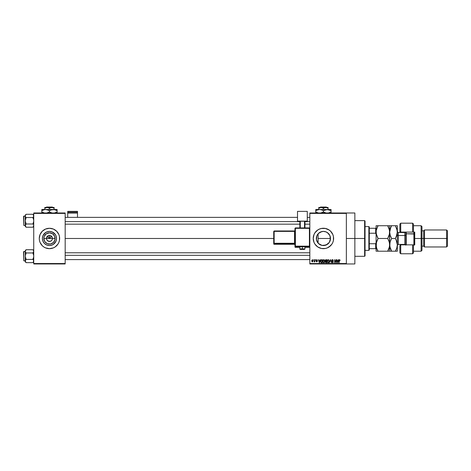 <?xml version="1.0" encoding="UTF-8"?>
<svg xmlns="http://www.w3.org/2000/svg" width="471" height="471" viewBox="0 0 471 471"><rect width="100%" height="100%" fill="white"/><g stroke="black" fill="none" stroke-linecap="round" stroke-linejoin="round"><path stroke-width="0.71" d="M46.711 239.609L46.488 238.473A2.973 2.973 0 0 0 49.461 241.446A2.973 2.973 0 0 0 52.434 238.473L55.101 238.473A5.64 5.64 0 0 1 49.461 244.113A5.64 5.64 0 0 1 43.821 238.473L52.434 238.473A2.973 2.973 0 0 1 49.461 241.446A2.973 2.973 0 0 1 46.488 238.473L47.359 236.371L49.461 235.5L49.461 238.473L51.757 236.177L49.461 238.473L47.159 236.177L49.461 238.473L49.461 235.5L50.038 235.559L51.934 236.819L52.434 238.473L52.204 239.609M48.878 241.387L46.988 240.128L48.325 241.223L50.597 241.223L49.461 241.446M56.538 238.473A7.077 7.077 0 0 1 49.461 245.55A7.077 7.077 0 0 1 42.384 238.473L42.92 235.765L44.457 233.469L46.753 231.938L49.461 231.396L52.169 231.938L54.465 233.469L55.996 235.765L56.538 238.473L55.996 241.181L54.465 243.478L52.169 245.008L49.461 245.55L46.753 245.008L44.457 243.478L42.92 241.181L42.384 238.473A7.077 7.077 0 0 1 49.461 231.396A7.077 7.077 0 0 1 56.538 238.473M59.458 240.457A10.191 10.191 0 0 0 59.652 238.479A10.191 10.191 0 0 1 49.461 248.664A10.191 10.191 0 0 1 39.264 238.473A10.191 10.191 0 0 0 39.458 240.457M58.881 242.371A10.191 10.191 0 0 0 59.458 240.463L59.458 236.483L58.875 234.57L56.667 231.267L53.358 229.053L49.461 228.282L45.557 229.053L42.249 231.267L40.041 234.57L39.264 238.473L39.464 240.463A10.191 10.191 0 0 0 40.041 242.371M39.464 240.463L40.041 242.377A10.191 10.191 0 0 0 58.875 242.377L59.458 240.463M330.365 239.839L330.501 238.473A7.077 7.077 0 0 1 323.424 245.55A7.077 7.077 0 0 1 316.347 238.473L316.483 239.845L316.848 235.853M328.187 243.701L328.487 243.413M327.174 244.473L323.842 245.538L327.528 244.237M321.905 245.385L319.597 244.425M317.454 242.271L316.465 239.757L317.713 242.653L319.732 244.508L318.59 243.642M317.366 242.129L317.713 242.653M321.434 248.47L325.414 248.47L327.321 247.893L330.63 245.679A10.191 10.191 0 0 0 333.615 238.473A10.191 10.191 0 0 1 323.424 248.664A10.191 10.191 0 0 1 313.227 238.473A10.191 10.191 0 0 0 314.946 244.137L317.76 246.951L321.434 248.47A10.191 10.191 0 0 0 330.624 245.685M346.362 238.473L354.857 238.473L354.857 212.986L354.857 238.473L346.362 238.473M65.175 238.473L273.728 238.473L65.175 238.473M51.934 240.128L50.597 241.223M52.434 238.473L46.488 238.473A2.973 2.973 0 0 1 49.461 235.5A2.973 2.973 0 0 1 52.434 238.473A2.973 2.973 0 0 0 49.461 235.5A2.973 2.973 0 0 0 46.488 238.473L43.821 238.473L44.25 236.312L46.329 233.781L49.461 232.833L52.593 233.781L54.671 236.312L54.989 239.574L53.447 242.459L50.562 244.007L47.3 243.684L44.769 241.605L43.821 238.473A5.64 5.64 0 0 1 49.461 232.833A5.64 5.64 0 0 1 55.101 238.473L52.434 238.473M316.477 239.81L316.883 235.765L318.42 233.469L320.716 231.938L323.424 231.396L326.132 231.938L328.428 233.469L329.959 235.765L330.389 239.733M330.041 235.971L330.501 238.473L318.108 238.473L318.108 243.142L317.784 242.748M323.2 245.544L322.759 245.521M328.57 243.33L327.781 244.049M330.171 240.599L330.041 240.975M309.83 212.986L346.362 212.986L309.83 212.986L309.83 213.41L346.362 213.41L346.362 263.536L309.83 263.536L309.83 212.986M346.362 212.986L346.362 213.41L309.83 213.41L309.83 263.96L309.83 263.536L346.362 263.536L346.362 263.96L309.83 263.96L346.362 263.96L346.362 212.986L354.857 212.986M313.539 259.709L313.81 260.133L313.539 259.709M315.393 259.709L315.664 260.133L315.393 259.709M320.092 259.709L319.856 260.598L318.92 260.598L318.402 259.709L319.267 262.683L320.374 259.709L319.856 260.598L318.92 260.598L318.402 259.709L319.267 262.683L320.374 259.709L319.55 262.683L318.684 259.709M323.065 260.033L323.771 259.674L322.994 260.127L322.729 261.193L322.994 260.127L323.771 259.674L324.548 260.139L323.712 259.674L322.959 260.186L322.741 261.452L323.283 262.571L324.03 262.683L324.601 262.176L324.548 260.139L324.813 261.293M327.504 260.033L328.21 259.674L327.439 260.127L327.168 261.193L327.439 260.127L328.21 259.674L328.988 260.139L328.152 259.674L327.369 260.245L327.215 261.705L327.728 262.571L328.47 262.683L329.046 262.176L328.988 260.139L329.253 261.287M332.449 259.674L331.608 260.534L331.837 261.122L332.956 261.664L332.591 262.371L331.684 261.835L332.502 262.724L333.068 262.488L333.262 261.758L332.008 260.857L331.914 260.322L332.497 260.021L333.344 260.581L332.544 259.674L331.608 260.534L332.915 261.593L332.491 262.376L331.684 261.835L332.502 262.724L333.268 261.905L331.878 260.528L332.426 260.021L333.344 260.675L332.449 259.674M338.313 259.709L338.084 260.598L337.148 260.598L336.63 259.709L337.489 262.683L338.596 259.709L338.084 260.598L337.148 260.598L336.63 259.709L337.489 262.683L338.596 259.709L337.778 262.683L336.912 259.709M329.088 246.951L331.902 244.137L332.844 242.377L333.421 240.463L333.421 236.483L332.844 234.57L330.63 231.267L329.088 229.995L325.414 228.476L321.434 228.476L319.521 229.053L317.76 229.995L314.946 232.809L314.004 234.57L313.227 238.473L314.004 242.377L314.946 244.137M338.867 260.663L339.138 262.683L338.867 260.663L339.479 259.674L339.903 259.88L338.961 260.016L338.867 262.683L339.22 260.157L340.068 260.598L339.903 259.88L340.068 260.598M336.053 259.709L336.053 262.088L334.622 259.709L334.622 262.683L334.893 260.298L336.318 262.683L336.318 259.709L336.053 262.088L334.622 259.709L334.622 262.683L334.893 260.298L336.318 262.683L336.318 259.709L336.029 262.683M330.283 259.709L329.435 262.683L330.43 260.057L331.348 262.683L330.548 259.709L329.435 262.683L330.43 260.057L331.348 262.683L330.548 259.709L331.348 262.683L330.43 260.057L329.435 262.683L330.283 259.709M325.773 259.721L325.131 260.41L325.49 261.311L325.249 262.229L326.78 262.683L326.78 259.709L325.944 259.709L326.78 259.709L325.944 259.709L325.12 260.587L325.49 261.311L325.202 261.935L325.944 262.683L326.78 262.683L326.78 259.709L326.78 262.683L325.944 262.683L325.202 261.935L325.49 261.311L325.125 260.498M321.552 259.709L320.722 260.21L320.592 261.852L321.063 262.588L322.341 262.683L322.341 259.709L321.552 259.709L322.341 259.709L321.552 259.709L320.527 261.211L321.157 262.63L322.341 262.683L322.341 259.709L322.341 262.683M317.13 260.404L316.724 259.98L317.13 260.404L316.724 259.98L317.13 260.404L316.724 259.98L317.13 260.404L316.724 259.98L317.13 260.404L316.724 259.98L316.359 260.316L317.36 261.293L316.753 261.911L316.123 261.293L317.089 261.34L316.088 260.369L316.742 259.674L316.094 260.233L317.089 261.34L316.176 261.535L316.871 261.905L317.348 261.17L316.382 260.18L317.401 260.369L316.871 259.68L317.401 260.369M314.622 259.709L314.569 261.275L314.039 261.794L314.622 261.529L314.887 261.876L314.887 259.709L314.569 261.275L314.039 261.794L314.622 261.529L314.887 261.876L314.887 259.709L314.622 261.876M312.397 259.674L311.649 260.716L312.35 261.911L313.15 260.887L312.444 259.674L311.649 260.816L312.397 261.911L313.15 260.793L312.397 259.674M327.528 232.709L329.894 235.606M316.877 235.788L316.347 238.473A7.077 7.077 0 0 1 323.424 231.396A7.077 7.077 0 0 1 330.501 238.473L330.171 236.348L329.276 234.499M328.487 233.534L327.174 232.474M323.577 231.396L326.044 231.903M325.926 231.856L326.898 232.309M324.843 231.544L323.824 231.408M322.276 231.491L323.2 231.402M318.584 233.31L321.899 231.561M322.753 231.432L320.698 231.944M317.784 234.199L318.29 233.604M33.741 263.96L65.175 263.96L65.175 263.536L33.741 263.536L33.741 213.41L65.175 213.41L65.175 263.536L65.175 212.986L33.741 212.986L65.175 212.986L65.175 213.41L33.741 213.41L33.741 212.986L33.741 263.536L65.175 263.536L65.175 263.96L33.741 263.96L33.741 263.536L33.741 263.96M40.041 242.377L42.249 245.679L43.797 246.951L45.557 247.893L49.461 248.664L53.358 247.893L55.125 246.951L57.933 244.137L58.875 242.377M354.857 263.96L354.857 238.473L354.857 263.96L346.362 263.96M333.421 236.483A10.191 10.191 0 0 0 313.227 238.467A10.191 10.191 0 0 1 323.424 228.282A10.191 10.191 0 0 1 333.615 238.473A10.191 10.191 0 0 0 333.421 236.489M317.76 229.995L316.218 231.267M320.716 231.938L318.108 233.804L318.108 238.473L330.501 238.473L329.306 242.406L326.132 245.008L322.04 245.415L318.42 243.478L316.483 239.851M329.235 234.434L328.564 233.616M39.458 236.489A10.191 10.191 0 0 0 39.264 238.467A10.191 10.191 0 0 1 49.461 228.282A10.191 10.191 0 0 1 59.652 238.473A10.191 10.191 0 0 0 59.458 236.489M59.458 236.483A10.191 10.191 0 0 0 58.881 234.576M58.875 234.57A10.191 10.191 0 0 0 40.041 234.57M40.041 234.576A10.191 10.191 0 0 0 39.464 236.483M55.343 234.54L52.169 231.938M45.528 232.592L42.92 235.765M42.92 241.181L44.457 243.478L46.753 245.008M53.394 244.355L55.996 241.181M47.359 236.371L46.711 237.337M48.325 235.724L47.806 236M51.563 236.371L50.597 235.724M52.204 237.337L51.934 236.819M339.179 260.245L339.491 260.021L339.138 262.683M339.479 259.674L339.927 259.921M337.501 261.917L337.236 260.946L337.99 260.946L337.701 261.953M334.893 262.683L334.91 259.709M332.82 259.745L333.197 260.08M332.561 260.033L333.079 260.716L332.22 260.045M332.373 260.021L331.931 260.763M331.914 260.322L332.426 260.021L331.878 260.528L332.626 261.117M331.884 260.475L333.268 261.911M333.256 262.064L333.162 262.359M331.955 261.794L332.591 262.371M332.285 262.341L332.915 261.593L332.02 261.24L331.613 260.451M332.997 261.964L332.491 262.376L332.915 261.593L332.055 261.258M332.915 261.593L332.491 261.399L332.915 261.593M331.737 260.051L332.096 259.733M327.174 261.323L328.21 262.724L329.253 261.158M328.988 260.139L328.44 259.704M328.04 262.353L327.551 261.876L328.21 262.376L328.982 261.152L328.21 262.376L327.722 262.153M328.57 260.133L328.976 260.963M328.982 261.152L328.499 262.306M327.528 260.575L327.439 261.205L328.21 260.021M325.49 261.311L325.202 261.935L325.49 261.311L325.202 261.935L325.49 261.311L325.12 260.587M325.402 260.434L325.661 260.098L325.402 260.693L325.979 261.099L325.449 260.292M325.691 260.086L325.39 260.581L325.726 260.074M325.832 262.329L325.479 261.994L325.72 261.476L325.479 261.994M326.003 261.446L325.467 261.888L326.515 261.446L326.515 262.335L325.467 261.888L326.515 262.335L326.515 261.446L325.473 261.823M325.938 260.057L326.515 260.057L326.515 261.099L325.867 261.099L326.515 261.099L326.515 260.057L325.626 260.11M322.729 261.323L323.771 262.724L324.813 261.158M324.548 260.139L324.001 259.704M323.765 262.376L323.112 261.876L323.765 262.376L324.543 261.152L323.765 262.376L323.283 262.153M323.088 260.575L323.112 261.876L323 261.205L323.771 260.021L324.207 260.192L323.771 260.021L324.537 260.963L324.06 262.306M323 261.205L323.147 260.434M324.384 260.416L324.537 260.963M320.727 262.206L320.592 261.852M320.533 260.981L320.616 260.487M321.428 260.069L320.798 261.217L320.904 260.492L322.07 260.057L322.07 262.335L321.21 262.276L320.869 260.616M320.904 260.492L321.369 260.074M321.21 262.276L322.07 262.335L322.07 260.057L321.587 260.057M320.804 261.034L320.81 261.517M319.385 262.376L319.014 260.946L319.762 260.946L319.35 262.2M316.806 259.674L316.088 260.369L317.089 261.34L316.123 261.293L316.753 261.911L317.36 261.293L316.424 260.51L316.724 259.98L316.359 260.316L316.624 260.61M316.359 260.316L316.724 259.98L316.359 260.316L316.724 259.98L316.359 260.316L316.695 260.634L316.424 260.51M316.689 261.911L317.354 261.417M316.753 261.911L316.123 261.293M316.394 261.258L316.742 261.605L317.089 261.34L316.088 260.304M316.8 261.599L317.007 261.158M316.742 261.605L317.089 261.34M314.263 261.911L314.622 261.529L314.298 261.911L314.622 261.529L314.298 261.911L314.622 261.529L314.298 261.911L314.116 261.487L314.622 260.834L314.551 261.328M312.302 261.905L311.914 261.688M312.644 261.511L312.879 260.663L312.391 259.98L311.92 260.922L312.408 261.605L311.914 260.793L312.391 259.98L312.879 260.793L312.391 259.98M311.961 260.404L312.155 260.074M312.726 260.163L312.879 260.663M337.46 261.764L337.236 260.946L337.99 260.946L337.736 261.811M327.439 261.205L327.592 260.434M325.867 261.099L325.402 260.693M319.238 261.764L319.014 260.946L319.762 260.946L319.473 261.953M364.625 238.473L364.625 256.312L364.625 238.473L354.857 238.473L364.625 238.473L364.625 220.634L364.625 238.473L365.049 238.473L364.625 238.473M365.049 255.888L365.049 238.473L365.049 255.888L364.625 256.312L354.857 256.312M318.108 233.804L318.108 243.142M365.049 221.058L365.049 238.473L365.049 221.058L364.625 220.634L354.857 220.634M33.682 226.039L33.229 226.845L33.682 225.197L33.682 226.033L32.876 227.234L33.682 226.039M26.117 217.525L25.251 220.764L25.251 225.615L26.117 227.234L25.251 225.615L25.251 215.153L25.31 216.324L25.31 215.482L26.117 214.287L25.77 214.676L26.117 214.287L32.876 214.287L26.117 214.287L25.251 215.153L26.117 214.287L25.251 215.906L25.31 221.605L26.117 223.996L25.31 225.191L26.117 223.996L32.876 223.996L33.682 221.605L33.682 219.922L32.876 217.525L33.5 216.742L32.876 217.525L33.682 219.922L33.682 221.605L32.876 223.996L26.117 223.996L25.251 225.615L26.117 227.234L32.876 227.234L33.741 226.368L32.876 227.234L26.117 227.234L25.77 226.851L25.251 225.615L26.117 223.996L25.251 220.764L26.117 217.525L25.31 216.33L26.117 217.525L32.876 217.525L33.682 216.33L33.682 215.488L33.682 216.33L32.876 217.525L26.117 217.525L25.77 217.137M23.803 225.432L23.55 216.342L25.251 216.089L23.803 216.089L23.803 225.432L25.251 225.432L23.803 225.432L23.55 216.342L23.803 225.432M33.741 215.153L32.876 214.287L33.682 215.482L33.682 216.324L33.229 214.676M32.876 223.996L33.223 224.384M32.876 227.234L33.223 226.851L32.876 227.234M26.117 223.996L25.251 225.615L25.251 226.368L25.31 225.197L25.251 226.368L26.117 227.234M25.493 224.779L25.493 226.445M25.31 216.324L25.251 215.906M33.682 225.191L33.229 226.845L33.682 226.033M33.5 215.076L33.741 215.906M33.5 216.742L32.876 217.525M65.175 221.611L299.85 221.611L65.175 221.611M304.949 221.611L309.83 221.611L304.949 221.611M309.83 255.335L65.175 255.335L309.83 255.335M368.87 226.58L369.293 227.004L369.293 228.282L369.293 227.004L368.87 226.58L365.049 226.58L368.87 226.58L368.87 250.366L365.049 250.366L368.87 250.366L368.87 226.58M369.293 249.942L368.87 250.366L369.293 249.942L369.293 248.664L369.293 249.942M369.293 233.222L369.293 243.725L369.293 228.282L369.293 233.222L375.67 233.222L376.093 234.228L375.67 233.222L375.67 228.282L369.293 228.282L375.67 228.282L375.67 233.222L369.293 233.222M369.293 248.664L369.293 243.725L369.293 248.664L376.093 248.664L375.67 248.664L375.67 243.725L369.293 243.725L375.67 243.725L375.67 248.664L369.293 248.664M376.093 228.282L375.67 228.282L376.093 228.282M376.093 242.718L375.67 243.725L376.093 242.718M25.493 215.076L25.764 214.676L25.493 215.076M33.682 261.464L33.682 260.622L33.229 262.27L33.741 261.04L33.229 259.809L33.682 260.616M25.31 250.908L26.117 249.712L25.77 250.095L26.117 249.712L32.876 249.712L26.117 249.712L25.251 250.578L26.117 249.712L25.251 251.331L25.31 257.025L26.117 259.421L25.31 260.616L26.117 259.421L32.876 259.421L33.682 257.031L33.682 255.341L32.876 252.951L33.5 252.168L32.876 252.951L33.682 255.341L33.682 257.031L32.876 259.421L26.117 259.421L25.251 261.04L26.117 262.659L32.876 262.659L33.741 261.794L32.876 262.659L33.223 262.27L32.876 262.659L26.117 262.659L25.77 262.27L25.251 261.04L26.117 259.421L25.251 256.183L26.117 252.951L25.31 251.755L26.117 252.951L32.876 252.951L33.741 251.331L33.229 250.101L33.682 250.908L33.682 251.755L32.876 252.951L26.117 252.951L25.77 252.562M23.803 260.857L23.55 251.767L25.251 251.514L23.803 251.514L23.803 260.857L25.251 260.857L23.803 260.857L23.55 251.767L23.803 260.857M25.31 250.913L25.251 261.794L25.251 261.04L26.117 262.659L25.31 261.458L25.31 260.622L25.251 261.794L26.117 262.659M32.876 249.712L33.682 250.908L33.682 251.75L33.682 250.913L32.876 249.712L33.741 250.578M32.876 259.421L33.223 259.809M32.876 262.659L33.5 261.876L32.876 262.659M26.117 252.951L25.31 255.341L25.493 261.87M25.31 251.75L25.251 251.331M25.493 260.204L26.117 259.421M33.682 250.913L33.5 250.501M33.682 251.755L33.5 252.168L33.682 251.755M33.682 250.908L33.741 251.331M32.876 252.951L33.5 252.168M25.493 250.501L25.764 250.101L25.493 250.501M33.5 261.87L33.229 262.27L33.5 261.87M413.467 224.061L413.467 232.103L414.745 232.103L414.745 244.843L400.727 244.843L399.879 245.691L399.879 252.915L400.727 253.763L400.727 244.843L400.727 253.763L412.62 253.763L412.62 244.843L400.727 244.843L400.727 244.42L399.879 245.691L399.879 252.886M404.978 232.515L404.978 232.103L404.978 232.515M421.115 238.473L421.963 238.473L421.963 226.58L421.963 238.473L424.512 238.473L424.512 229.978L424.512 238.473L447.45 238.473L447.45 230.825L447.45 246.121L447.45 238.473L446.602 238.473L446.602 229.978L446.602 238.473L424.512 238.473L424.512 246.969L424.512 238.473L423.665 238.473L423.665 230.825L423.665 238.473L421.963 238.473L421.963 250.366L421.963 238.473L421.115 238.473L421.115 225.733L421.115 238.473L414.745 238.473L421.115 238.473L421.115 251.214L421.115 238.473M399.879 224.102L399.879 231.255L400.727 232.527L400.727 223.183L400.727 232.103L412.62 232.103L412.62 223.183L412.62 232.103L414.745 232.103L414.745 244.843L413.467 244.843L413.467 252.886M399.879 231.391L399.879 232.527L399.879 231.255L400.727 232.103L413.467 232.103L413.467 224.031L412.62 223.183L400.727 223.183L399.879 224.031L399.879 231.255M404.978 244.431L404.978 244.843L404.978 244.431M447.45 246.121L446.602 246.969L446.602 238.473L446.602 246.969L424.512 246.969L423.665 246.121L423.665 238.473L423.665 246.121L421.963 246.121M413.467 252.915L413.467 244.843L412.62 244.843L412.62 253.763L413.467 252.915M405.825 232.103L405.825 234.01L406.249 233.799L406.249 232.103L406.249 233.799L414.321 234.01L414.321 232.103L414.321 245.179M413.897 232.103L413.897 233.799L413.897 232.103M404.807 244.39L404.807 232.527L398.348 232.527L398.348 235.5A1.019 0.512 0 0 1 397.33 234.988A1.019 0.512 180 0 0 398.348 235.5L398.348 244.39M398.348 232.556L398.348 244.42L404.807 244.42L404.807 235.5A1.019 0.512 180 0 0 405.825 234.988A1.019 0.512 0 0 1 404.807 235.5L398.348 235.5L404.807 235.5L404.807 232.556M376.641 225.733L376.093 225.733L376.235 233.757L376.235 230.437L378.066 225.733L377.271 227.246L378.066 225.733L376.093 225.733L376.093 244.843L376.641 241.57L378.066 238.473L376.235 233.763L376.235 230.437L378.066 225.733L387.715 225.733L377.271 225.733M389.364 234.587L387.715 238.473L389.134 235.388L387.715 238.473L378.066 238.473L387.715 238.473L389.128 241.552L389.682 244.843L389.134 248.117L387.715 251.214L378.066 251.214L376.647 248.135L376.093 244.843L376.235 246.51M376.647 251.214L387.715 251.214L389.541 246.504L389.541 230.449L389.541 233.769L387.715 238.473L389.37 242.382M389.134 225.733L388.51 225.733L389.682 225.733L389.682 232.103L389.682 225.733L387.715 225.733L389.541 230.443L389.387 234.493M388.504 251.214L387.715 251.214L388.504 249.695L387.715 251.214L389.134 251.214M389.541 246.504L389.317 247.522M390.171 235.17L389.682 232.103L389.682 251.214L389.541 243.183L389.541 246.492L388.51 249.695L389.134 248.123M377.271 236.954L378.066 238.473L376.235 243.189L378.066 238.473L376.641 235.376L376.093 232.103L376.093 251.214L376.453 242.206M388.51 227.252L387.715 225.733L388.504 225.733L387.715 225.733L389.134 228.824L389.682 232.103L390.859 227.246L390.235 228.818L391.654 225.733L390.235 225.733M389.541 243.183L389.682 244.843L390.235 241.57L391.654 238.473L390.865 239.986L391.654 238.473L390.235 235.376L389.682 232.103L390.235 228.824L391.654 225.733L397.33 225.733L397.33 251.214L396.152 251.214L397.33 251.214L397.33 225.733L395.357 225.733L396.782 228.824L397.33 232.103L396.152 236.954L396.776 235.394L395.357 238.473L396.152 236.954L395.357 238.473L395.799 239.28M377.136 249.395L376.4 247.275M378.066 251.214L377.271 249.701M376.641 241.57L377.53 239.451M390.842 249.648L391.654 251.214L389.682 251.214L391.654 251.214L389.829 246.521L389.976 242.471M390.53 236.189L391.654 238.473L395.357 238.473L396.152 239.992L397.33 244.843L396.782 248.117L395.357 251.214L396.152 249.701L395.357 251.214L396.782 251.214M389.982 229.707L389.829 230.431M390.241 251.214L391.654 251.214L390.241 248.135L389.682 244.843M390.106 247.711L390.006 247.328M397 247.375L397.33 244.843L396.782 248.117L395.357 251.214L391.654 251.214L396.152 251.214M396.67 248.435L397.188 246.498M397.024 234.523L395.357 238.473L391.654 238.473L390.235 241.57M395.357 238.473L396.776 241.552L397.33 244.843M397.012 242.371L396.906 241.982M395.457 225.903L397.188 230.443L397.183 233.769M396.341 227.67L396.847 229.036M396.782 225.733L390.859 225.733M391.654 225.733L390.859 227.246M390.836 249.642L391.654 251.214M414.321 244.843L414.321 234.01L413.897 233.799L413.897 244.843L413.897 233.799L406.249 233.799L406.249 244.843L406.249 233.799L405.825 234.01L405.825 245.179M405.825 234.01L405.825 244.843M77.491 217.361L77.491 211.373L77.491 212.215L67.724 212.215L67.724 211.373L77.491 211.373L67.724 211.373L67.724 217.361L67.724 213.092L77.491 213.092L77.491 217.361M67.724 213.092L77.491 213.092L77.491 212.215L67.724 212.215L67.724 213.092M303.371 246.869L304.949 246.786L302.4 246.692L302.4 249.406L300.274 249.33L302.4 249.406L302.4 248.818L299.85 248.906L302.4 248.818L302.4 246.692L299.85 246.786L301.422 246.869M295.388 228.323L309.83 228.335L309.406 227.911L295.388 227.911L294.964 228.335L295.388 228.323L295.388 227.911L294.964 228.335L294.964 246.162L295.388 246.15L295.388 246.592L309.406 246.592A0.424 0.424 0 0 0 309.83 246.162A0.424 0.424 180 0 1 309.406 246.592L309.406 246.15L294.964 246.162L295.388 246.592A0.424 0.424 180 0 1 294.964 246.162L295.388 247.34L299.85 247.34L295.388 247.34L295.388 228.323L309.406 228.323L309.406 246.15L295.388 246.15L295.388 228.323L294.964 228.335L294.964 246.916A0.424 0.424 0 0 0 295.388 247.34L295.388 246.592L309.406 246.592L309.406 247.34L304.949 247.34L309.406 247.34A0.424 0.424 -0 0 0 309.83 246.916L309.406 247.34L309.406 246.928M307.28 221.135L307.28 221.494L304.949 221.494L307.28 221.494L307.28 211.373L297.513 211.373L297.513 221.135L307.28 221.135L297.513 221.135L297.513 221.494L297.513 211.373L307.28 211.373L307.28 221.135M299.85 221.494L297.513 221.494L299.85 221.494M304.949 221.24L299.85 221.24L299.85 227.911L299.85 221.24L304.519 221.223L304.519 227.911L304.519 221.223L304.949 221.24L304.949 227.911L304.949 221.24M300.274 227.911L300.274 221.223L300.274 227.911M302.4 246.692L299.85 246.786L299.85 248.906C299.591 249.359 300.445 249.524 302.4 249.406C304.054 249.548 304.902 249.377 304.949 248.906L302.4 248.818L304.949 248.906L304.949 246.786L302.4 246.692M274.151 231.385L294.54 231.385L294.54 243.266L294.964 243.254L294.54 243.266L294.54 243.707A0.424 0.424 180 0 1 294.964 244.131A0.424 0.424 -0 0 0 294.54 243.707L294.54 243.266L274.151 243.266L274.151 243.707L274.151 243.266L273.728 243.283L274.151 243.707A0.424 0.424 180 0 1 273.728 243.283L273.728 243.854A0.424 0.424 0 0 0 274.151 244.278L274.151 243.707L294.54 243.707L294.54 244.278A0.424 0.424 180 0 1 294.964 244.702A0.424 0.424 -0 0 0 294.54 244.278L274.151 244.278L274.151 243.707L294.54 243.707L294.54 244.278L274.151 244.278L273.728 243.854L273.728 243.283L274.151 243.266L274.151 231.385L294.54 231.385L294.54 243.266L274.151 243.266L274.151 231.385L273.728 231.396L273.728 243.283L273.728 231.396L274.151 230.973L273.728 231.396L274.151 230.973L274.151 231.385L274.151 230.973L294.54 230.973A0.424 0.424 -0 0 0 294.964 230.549L294.54 230.973L274.151 230.973M294.54 231.385L294.54 230.973L294.54 231.385L294.964 231.367L294.54 231.385M299.85 247.34L295.388 247.34A0.424 0.424 180 0 1 294.964 246.916M295.388 227.911L309.406 227.911L309.83 228.335L309.406 227.911L309.406 246.15L309.83 246.162L309.406 246.15L309.406 247.34L304.949 247.34M320.48 207.04L326.368 207.04L320.48 207.04L320.05 207.464L320.48 207.04M326.792 207.464L326.368 207.04L326.792 207.464M328.093 208.188L326.962 207.67L328.093 208.188L328.093 209.507L328.093 207.464L325.761 207.464L328.093 208.188L326.362 207.517L321.087 207.464L323.424 208.188L323.424 209.507L323.424 208.188L324.554 207.67L328.093 207.464L328.093 208.188M319.886 207.67L318.749 208.188L318.749 209.507L318.749 207.67L318.749 208.188L321.087 207.464L323.424 208.188L325.761 207.464L318.749 207.464L318.749 208.188L321.087 207.464L318.749 207.517M316.765 210.178L319.603 209.507L321.575 209.836L323.424 210.69L323.424 211.974L323.424 210.69L322.511 210.213L323.424 210.69L327.245 209.507L315.776 209.507L315.776 209.836L315.776 209.507L331.066 209.507L325.278 209.836L328.234 209.589L331.066 210.69L327.245 209.507L331.066 210.69L331.066 211.974L328.252 213.069L331.066 211.974L331.066 209.589M328.234 213.075L328.835 212.939M331.066 212.827L331.066 211.974L330.159 212.45M324.013 212.297L326.244 213.069L323.424 211.974L326.244 213.069L323.424 211.974L320.604 213.069M322.441 212.486L321.181 212.945M315.776 209.836L315.776 211.974L318.596 213.069L315.776 211.974L315.776 213.075M315.776 212.45L315.776 211.974L318.596 213.069L315.776 211.974L315.776 210.69L318.007 209.725M328.252 209.595L331.066 210.69L331.066 210.213M323.424 210.69L325.661 209.719M319.603 209.507L318.602 209.589M315.776 210.69L316.689 210.213L315.776 210.69L315.776 210.213L315.776 210.69M322.829 210.366L320.604 209.595M326.256 209.589L327.245 209.507M331.066 212.45L331.066 211.974L331.066 212.45M323.424 211.974L322.447 212.48M46.517 207.04L52.405 207.04L46.517 207.04L46.087 207.464L46.517 207.04M52.829 207.464L52.405 207.04L52.829 207.464M54.13 208.188L52.999 207.67L54.13 208.188L54.13 209.507L54.13 207.464L51.798 207.464L54.13 208.188L52.399 207.517L47.124 207.464L49.461 208.188L49.461 209.507L49.461 208.188L50.591 207.67L54.13 207.464L54.13 208.188M45.922 207.67L44.786 208.188L47.124 207.464L49.461 208.188L51.798 207.464L44.786 207.464L44.786 209.507L44.786 207.464L44.786 208.188L47.124 207.464L44.786 207.517M50.444 210.178L53.282 209.507L41.813 209.507L41.813 209.836L41.813 209.507L57.103 209.507L51.315 209.836L54.277 209.589L57.103 210.69L56.196 210.213L57.103 210.69L57.103 211.974L54.289 213.069M56.12 212.486L54.872 212.939M50.05 212.297L52.275 213.069L49.461 211.974L49.461 210.69L48.548 210.213L49.461 210.69L49.461 211.974L52.275 213.069L49.461 211.974L46.641 213.069M49.461 211.974L47.212 212.945M45.64 209.507L43.668 209.836L45.64 209.507L48.548 210.213L46.635 209.589L49.461 210.69L51.698 209.719M41.813 209.836L41.813 210.69L44.645 209.589M41.813 212.45L41.813 211.974L44.645 213.075L41.813 211.974L41.813 210.69L41.813 211.974L44.633 213.069L41.813 211.974L41.813 213.075M57.103 212.827L57.103 209.589M54.289 209.595L57.103 210.69L57.103 210.213M49.461 210.69L50.432 210.184M42.726 210.213L41.813 210.69L41.813 210.213L41.813 210.69L44.044 209.725M48.866 210.366L46.641 209.595M52.293 209.589L53.282 209.507M57.103 212.45L57.103 211.974L56.196 212.45L57.103 211.974L57.103 212.45M65.175 217.361L297.513 217.361M307.28 217.361L309.83 217.361M65.175 224.161L299.85 224.161M304.949 224.161L309.83 224.161M309.83 259.586L65.175 259.586M309.83 252.786L65.175 252.786M413.467 225.733L421.115 225.733L421.963 226.58M447.45 230.825L446.602 229.978L424.512 229.978L423.665 230.825L421.963 230.825M413.467 251.214L421.115 251.214L421.963 250.366M398.348 244.42L397.33 245.438M404.807 244.42L405.631 244.843M404.807 232.527L405.631 232.103M398.348 232.527L397.33 231.508M294.964 244.702L294.54 244.278L274.151 244.278L273.728 243.854M309.83 246.916L309.406 247.34"/></g></svg>

